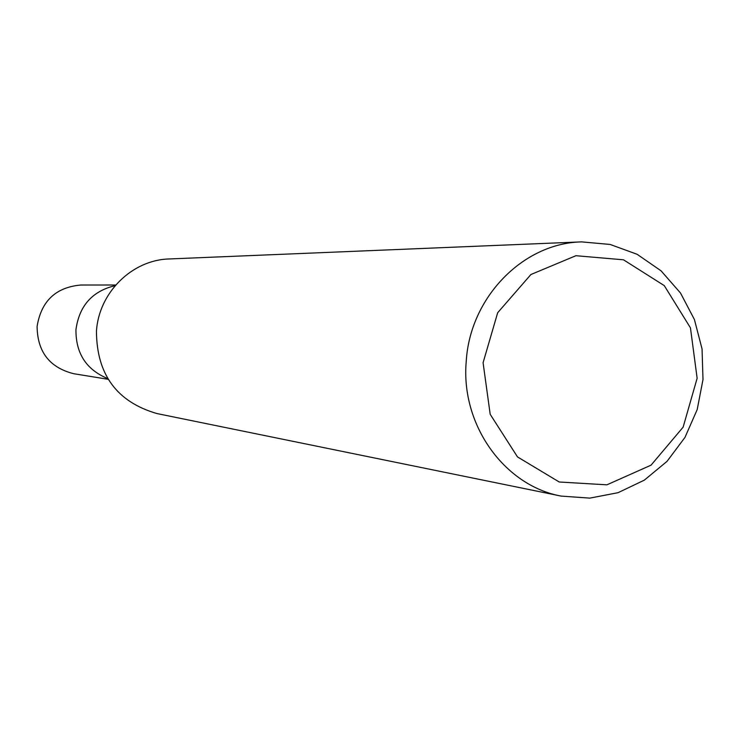 <?xml version="1.0" encoding="UTF-8"?>
<svg xmlns="http://www.w3.org/2000/svg" width="740" height="740" viewBox="0 0 740 740"><rect width="100%" height="100%" fill="white"/><g stroke="black" fill="none" stroke-linecap="round" stroke-linejoin="round"><path stroke-width="1.11" d="M561.179 496.096L156.945 413.558C116.92 401.931 96.755 374.57 96.45 331.455C98.642 292.762 132.062 259.796 169.331 258.954L581.566 241.878L610.149 244.45L637.168 254.31L661.07 270.84L680.513 293.031L694.435 319.578L702.057 348.966L703 379.537L697.2 409.562L684.99 437.368L667.027 461.362L644.299 480.168L618.067 492.683L589.817 498.122L561.17 496.096C504.236 485.662 460.576 424.658 466.228 361.471C469.9 297.489 523.087 243.09 581.548 241.888M483.081 362.73L497.678 312.724L530.922 274.512L575.914 255.707L623.496 259.805L664.279 285.621L690.457 327.866L697.135 378.269L683.131 427.165L651.043 465.173L606.911 484.829L559.246 481.999L517.491 456.913L490.195 414.308L483.081 362.73M75.952 329.605C79.263 305.768 92.334 291.107 115.153 285.64C92.334 291.107 79.263 305.768 75.952 329.605C75.721 353.368 86.302 369.686 107.707 378.575C86.302 369.686 75.721 353.368 75.952 329.605M108.151 379.305L73.732 373.719C49.626 367.623 37.416 351.87 37.102 326.46C41.218 301.088 55.796 287.277 80.826 285.02L115.718 284.993"/></g></svg>

